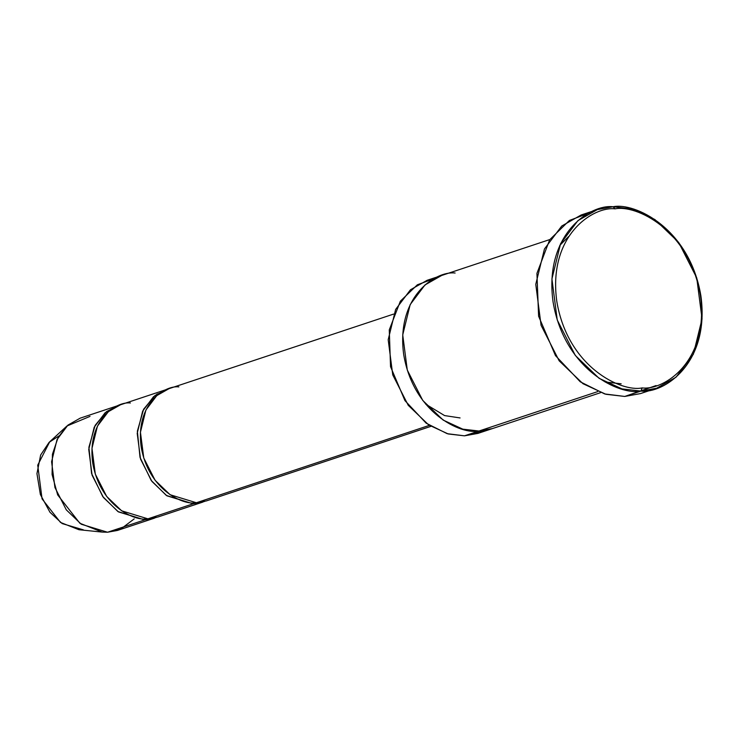 <?xml version="1.0" encoding="UTF-8"?>
<svg xmlns="http://www.w3.org/2000/svg" width="739" height="739" viewBox="0 0 739 739"><rect width="100%" height="100%" fill="white"/><g stroke="black" fill="none" stroke-linecap="round" stroke-linejoin="round"><path stroke-width="1.11" d="M597.334 209.617L581.177 214.975L561.751 226.023L544.449 248.969L535.766 284.303L541.077 325.308L559.155 360.808L582.96 383.698L605.86 394.275L624.769 396.446L640.925 391.079C663.105 393.896 710.216 364.151 700.905 295.896C689.579 227.732 634.108 202.172 613.047 206.763L615.06 208.86C635.522 204.398 689.404 229.229 700.406 295.452C709.449 361.75 663.687 390.645 642.136 387.91C621.675 392.363 567.792 367.542 556.79 301.318C547.747 235.011 593.509 206.116 615.06 208.86L613.047 206.763C590.867 203.936 543.756 233.681 553.068 301.937C564.384 370.11 619.864 395.661 640.925 391.079L642.136 387.91C663.687 390.645 709.449 361.75 700.406 295.452C689.404 229.229 635.522 204.398 615.06 208.86C593.509 206.116 547.747 235.011 556.79 301.318C567.792 367.542 621.675 392.363 642.136 387.91L640.925 391.079L622.016 388.908L599.117 378.331L575.302 355.441L557.234 319.95L551.922 278.936L560.605 243.611L577.907 220.656L597.334 209.617L613.047 206.763L631.956 208.925L654.856 219.511L678.661 242.392L696.738 277.892L702.05 318.906L693.367 354.23L676.065 377.176L656.638 388.224L640.925 391.079L624.769 396.446L604.668 393.942L580.244 381.795L555.488 355.625L538.602 316.2L536.93 273.384L549.668 239.769L569.409 220.453L589.454 212.906M485.015 430.403L464.48 435.834L477.948 433.396L492.488 428.565L479.02 431.013L597.786 391.578L464.48 435.834L479.02 431.013L462.808 429.156L443.178 420.085L422.773 400.464L407.281 370.045L402.727 334.887L410.173 304.607L424.999 284.94L441.654 275.471L427.114 280.303L410.459 289.771L395.633 309.438L388.187 339.718L392.742 374.867L408.233 405.295L428.648 424.916L448.268 433.978L464.48 435.834L447.197 433.682L426.191 423.198L404.944 400.612L390.534 366.646L389.268 329.899L400.353 301.179L417.369 284.783L434.569 278.464M117.289 405.84L80.135 418.182L67.933 425.119L57.051 439.548L51.591 461.755L54.935 487.528L66.298 509.845L81.262 524.228L107.543 532.237L144.696 519.905L118.416 511.887L103.451 497.504L92.089 475.195L88.745 449.414L94.204 427.207L105.077 412.787L118.924 405.341L106.545 411.586L95.155 425.331L88.902 447.271L91.562 473.45L102.73 496.525L117.889 511.536L144.696 519.905L156.169 517.531L144.696 519.905L144.668 518.824M66.935 426.006L49.744 441.746L37.726 465.154L42.058 498.88L60.478 522.427L78.962 529.734L102.148 532.08L79.867 523.258L57.66 494.881L52.081 474.512L52.441 454.226L58.095 437.497L66.935 426.006L90.019 416.38M134.202 518.889L120.485 529.272L107.543 532.237L102.148 532.08M166.792 512.57L147.92 518.833C134.683 521.716 99.811 505.652 92.698 462.799C86.851 419.9 116.457 401.203 130.397 402.977M215.252 496.479L196.38 502.742C183.143 505.624 148.271 489.56 141.158 446.707C135.302 403.808 164.917 385.111 178.856 386.885M193.128 502.732L193.147 503.813L204.629 501.448L193.147 503.813L166.875 495.804L151.911 481.412L140.549 459.104L137.205 433.322L142.664 411.115L153.536 396.695L167.374 389.25L155.005 395.494L143.615 409.24L137.362 431.179L140.022 457.358L151.19 480.442L166.349 495.444L193.147 503.813L147.92 518.833L193.147 503.813L193.128 502.732M621.166 383.809L605.093 381.989L621.166 383.809M393.61 314.084L168.982 388.677L156.77 395.624L145.897 410.043L140.438 432.25L143.772 458.032L155.135 480.341L170.099 494.724L196.38 502.742L429.35 425.378L196.38 502.742L206.264 500.95L430.892 426.357M165.748 389.749L120.522 404.769L108.31 411.706L97.437 426.135L91.978 448.342L95.313 474.124L106.675 496.432L121.649 510.815L147.92 518.833L157.804 517.041L203.031 502.021M159.993 393.148L156.76 394.22L159.993 393.148M425.673 404.131L444.573 415.577L460.074 417.941M479.02 431.013C460.96 434.948 413.415 413.036 403.706 354.609C395.734 296.108 436.112 270.603 455.122 273.024M656.093 385.555L624.769 396.446L640.482 393.591L656.638 388.224M568.679 236.48L559.746 245.44M83.433 529.872L62.168 523.581L49.966 512.266L40.377 494.557L36.95 473.634L40.645 455.012L49.088 442.375L59 435.881M144.696 519.905L107.543 532.237L117.418 530.445L154.571 518.113M441.654 275.471L549.807 239.556M492.488 428.565L600.641 392.649"/></g></svg>
